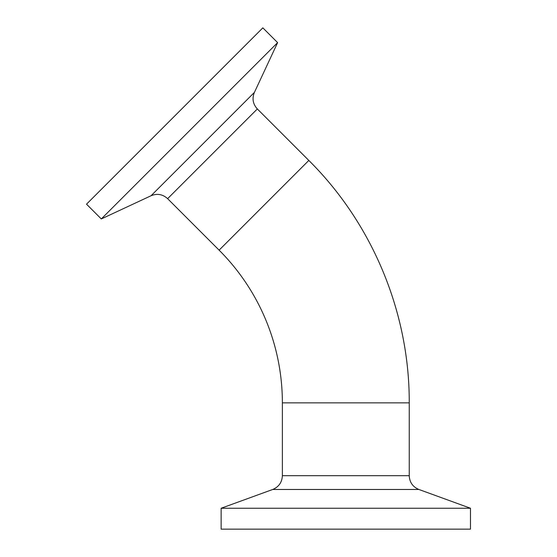 <?xml version="1.0" encoding="UTF-8"?>
<svg xmlns="http://www.w3.org/2000/svg" width="557" height="557" viewBox="0 0 557 557"><rect width="100%" height="100%" fill="white"/><g stroke="black" fill="none" stroke-linecap="round" stroke-linejoin="round"><path stroke-width="0.84" d="M151.051 195.744L101.297 218.943L277.616 42.631L254.417 92.385L151.051 195.744C157.185 193.251 162.707 194.226 167.622 198.668L257.334 108.949L308.822 160.444C372.64 223.74 409.604 312.992 409.242 402.871L409.242 475.692L282.371 475.692C282.037 482.306 278.82 486.895 272.721 489.471L418.892 489.471L470.477 508.249L221.136 508.249L272.721 489.471M101.297 218.943L86.523 204.168L262.834 27.85L277.616 42.631M470.477 508.249L470.477 529.15L221.136 529.15L221.136 508.249M308.822 160.444L219.11 250.156A215.977 215.977 0 0 1 282.371 402.871L409.242 402.871M254.417 92.385C251.917 98.519 252.892 104.041 257.334 108.949M219.11 250.156L167.622 198.668M409.242 475.692C409.576 482.306 412.793 486.895 418.892 489.471M282.371 475.692L282.371 402.871"/></g></svg>
